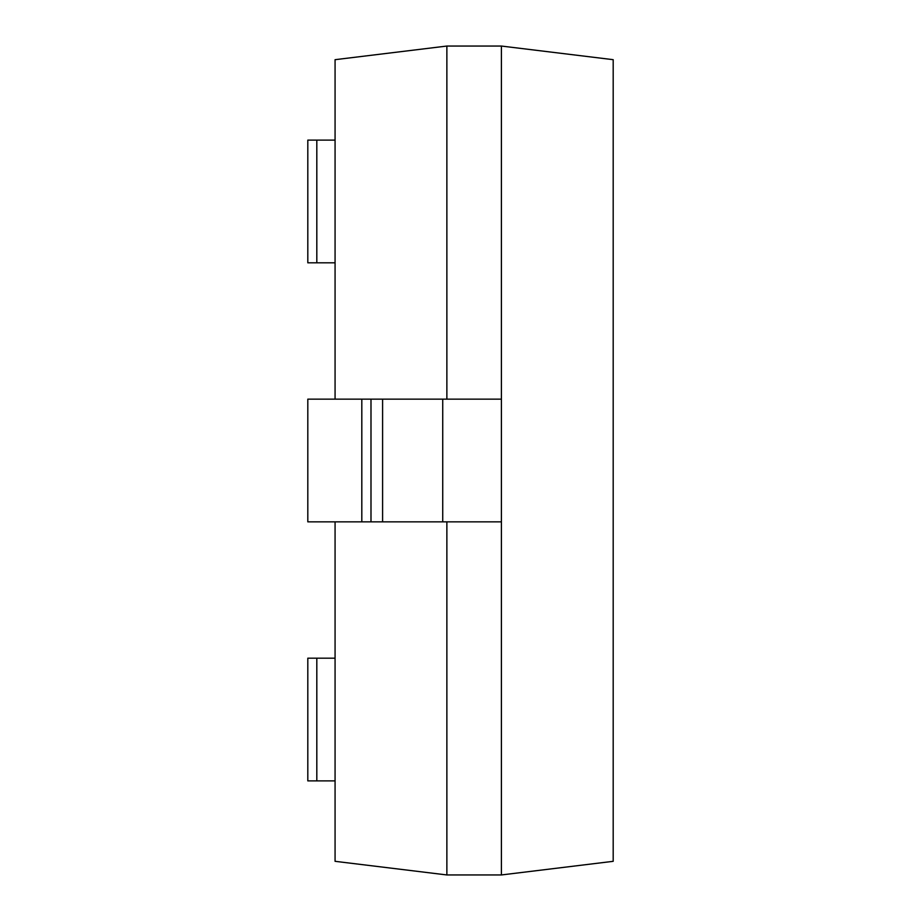 <?xml version="1.0" encoding="UTF-8"?>
<svg xmlns="http://www.w3.org/2000/svg" width="921" height="921" viewBox="0 0 921 921"><rect width="100%" height="100%" fill="white"/><g stroke="black" fill="none" stroke-linecap="round" stroke-linejoin="round"><path stroke-width="1.38" d="M335.071 521.85L335.071 861.319L446.869 874.95L501.404 874.95L613.19 861.319L613.19 59.681L501.404 46.05L501.404 521.85L307.81 521.85L307.81 399.15L501.404 399.15M446.869 399.15L446.869 46.05L335.071 59.681L335.071 399.15M501.404 874.95L501.404 521.85M446.869 521.85L446.869 874.95M446.869 46.05L501.404 46.05M335.071 780.881L307.81 780.881L307.81 658.181L335.071 658.181M335.071 262.819L307.81 262.819L307.81 140.119L335.071 140.119M361.815 521.85L361.815 399.15M316.812 658.181L316.812 780.881M316.812 140.119L316.812 262.819M442.725 521.85L442.725 399.15M382.595 521.85L382.595 399.15M370.99 521.85L370.99 399.15"/></g></svg>
